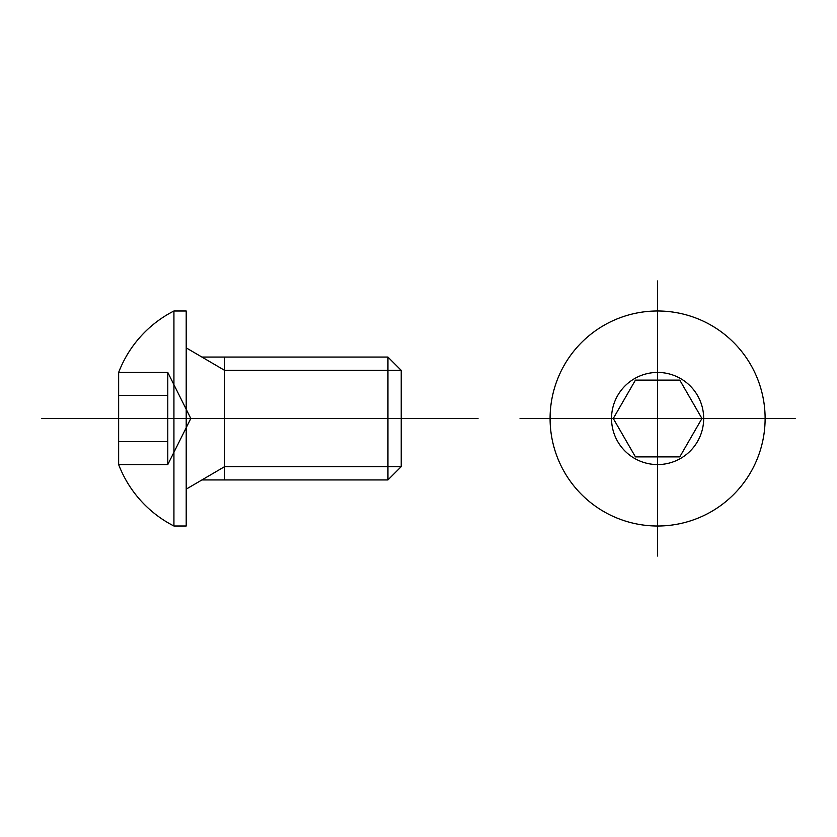 <?xml version="1.0" encoding="UTF-8"?>
<svg xmlns="http://www.w3.org/2000/svg" width="837" height="837" viewBox="0 0 837 837"><rect width="100%" height="100%" fill="white"/><g stroke="black" fill="none" stroke-linecap="round" stroke-linejoin="round"><path stroke-width="1.26" d="M520.059 418.5L657.61 418.5L657.61 556.04M795.15 418.5L657.61 418.5L657.61 280.96M765.112 418.5A107.502 107.502 0 0 0 603.854 325.394A107.502 107.502 0 0 0 603.854 511.606A107.502 107.502 0 0 0 765.112 418.5M703.676 418.5A46.077 46.077 0 0 0 634.572 378.596A46.077 46.077 0 0 0 634.572 458.404A46.077 46.077 0 0 0 703.676 418.5M635.44 380.103L613.27 418.5L635.44 456.897L679.77 456.897L701.94 418.5L679.77 380.103L635.44 380.103M41.85 418.5L478.021 418.5M401.226 466.648L224.609 466.648L201.937 479.936L387.939 479.936L401.226 466.648L401.226 370.352L224.609 370.352L186.212 347.857M201.937 479.936L186.212 489.143M401.226 370.352L387.939 357.064L201.937 357.064M224.609 479.936L224.609 357.064M387.939 479.936L387.939 357.064M190.826 418.5L167.787 372.423L118.645 372.423L118.645 464.577L167.787 464.577L190.826 418.5M118.645 395.462L167.787 395.462M118.645 441.538L167.787 441.538M167.787 464.577L167.787 372.423M173.929 526.002L173.929 310.998L186.212 310.998L186.212 526.002L173.929 526.002A115.182 115.182 0 0 1 118.645 464.577M173.929 310.998A115.182 115.182 0 0 0 118.645 372.423"/></g></svg>
